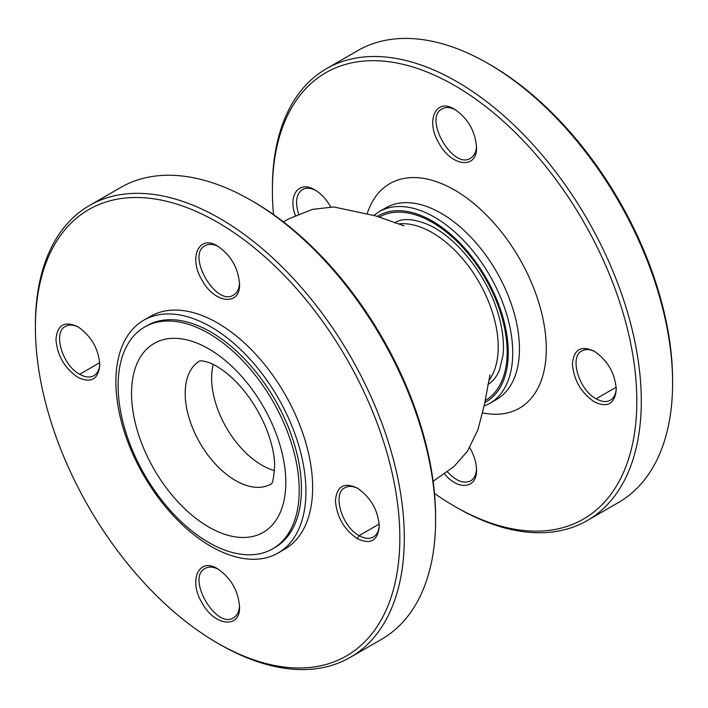 <?xml version="1.0" encoding="UTF-8"?>
<svg xmlns="http://www.w3.org/2000/svg" width="708" height="708" viewBox="0 0 708 708"><rect width="100%" height="100%" fill="white"/><g stroke="black" fill="none" stroke-linecap="round" stroke-linejoin="round"><path stroke-width="1.06" d="M239.508 605.667C239.224 611.491 237.269 615.5 233.631 617.703C216.161 629.828 185.939 577.489 205.178 568.418C208.904 566.373 213.356 566.683 218.533 569.347M379.249 525.009C378.957 530.814 377.001 534.823 373.373 537.027C369.408 539.186 364.664 538.717 359.142 535.62C341.911 526.743 332.079 493.635 344.911 487.741C348.637 485.697 353.088 486.007 358.266 488.662M99.775 363.655C99.483 369.461 97.527 373.47 93.898 375.674C89.934 377.833 85.19 377.364 79.668 374.267C62.437 365.39 52.604 332.282 65.437 326.388C69.163 324.344 73.614 324.653 78.792 327.317M239.508 282.961C239.224 288.776 237.269 292.793 233.631 294.997C216.161 307.122 185.939 254.783 205.178 245.711C208.904 243.667 213.356 243.977 218.533 246.641M143.724 320.237L150.423 316.361A134.378 77.588 60 0 1 284.811 393.949A134.378 77.588 60 0 1 284.811 549.116L278.102 552.992A134.378 77.588 60 0 1 210.913 546.337A134.378 77.588 60 0 1 123.121 427.915A134.378 77.588 60 0 1 143.724 320.237A134.378 77.588 60 0 1 210.913 326.892A134.378 77.588 60 0 1 298.696 445.305A134.378 77.588 60 0 1 278.102 552.992M217.613 643.147L219.852 644.439A260.854 150.609 -120 0 0 350.283 657.36A260.854 150.609 -120 0 0 404.303 537.938A260.854 150.609 -120 0 0 290.439 275.43A260.854 150.609 -120 0 0 89.429 205.541A260.854 150.609 -120 0 0 35.4 324.954L35.4 327.538A257.694 148.777 60 0 1 217.613 222.33A257.694 148.777 60 0 1 399.834 537.938A257.694 148.777 60 0 1 217.613 643.147L217.613 643.147A257.694 148.777 60 0 1 35.4 327.538M89.429 205.541L120.723 187.47A260.854 150.609 60 0 1 251.154 200.391A260.854 150.609 60 0 1 435.606 519.867L435.606 519.867A260.854 150.609 60 0 1 381.577 639.289L350.283 657.36M357.354 538.717C370.647 544.894 377.948 540.682 379.267 526.079C377.975 509.972 370.665 497.317 357.354 488.113C344.044 481.944 336.743 486.166 335.442 500.777C336.751 516.893 344.053 529.54 357.354 538.717L359.142 535.62L379.196 524.044M239.525 606.747L239.525 606.738C238.233 590.64 230.932 578.002 217.63 568.807C198.877 556.798 188.151 580.471 202.134 603.048C214.683 626.403 240.543 628.996 239.525 606.747M77.88 377.364C91.173 383.541 98.474 379.329 99.793 364.726C98.501 348.619 91.19 335.964 77.88 326.76C64.57 320.591 57.268 324.813 55.967 339.424C57.277 355.54 64.578 368.187 77.88 377.364M239.525 284.032L239.525 284.023C238.233 267.934 230.932 255.287 217.63 246.092C198.877 234.091 188.151 257.756 202.134 280.341C214.683 303.697 240.543 306.281 239.525 284.032M435.606 519.867L435.606 517.291A257.694 148.777 -120 0 0 253.393 201.683L251.154 200.391M447.429 471.847C455.961 481.059 463.696 484.068 470.625 480.882C474.263 478.679 476.219 474.67 476.502 468.855M595.278 351.849C590.091 349.177 585.64 348.867 581.905 350.911C569.073 356.805 578.905 389.922 596.136 398.79C601.658 401.887 606.402 402.356 610.367 400.197C613.995 397.993 615.951 393.984 616.243 388.17M315.803 190.496C310.617 187.824 306.166 187.514 302.431 189.558C296.209 193.974 294.953 202.169 298.652 214.17M455.536 109.811C450.35 107.147 445.898 106.837 442.173 108.882C422.933 117.953 453.155 170.292 470.625 158.167C474.263 155.964 476.219 151.954 476.502 146.14M587.277 520.53L618.571 502.459A260.854 150.609 -120 0 0 672.6 383.046A260.854 150.609 -120 0 0 488.148 63.561A260.854 150.609 -120 0 0 357.717 50.64L326.423 68.711A260.854 150.609 60 0 1 527.433 138.6A260.854 150.609 60 0 1 641.298 401.117A260.854 150.609 60 0 1 587.277 520.53A260.854 150.609 60 0 1 456.846 507.609L454.607 506.317A257.694 148.777 -120 0 0 636.828 401.117A257.694 148.777 -120 0 0 454.607 85.509A257.694 148.777 -120 0 0 272.394 190.709A257.694 148.777 -120 0 0 273.509 214.577M672.6 383.046L672.6 380.462L672.6 383.046M272.394 188.133L272.394 190.709L272.394 188.133A260.854 150.609 60 0 1 326.423 68.711M488.148 63.561L490.387 64.853A257.694 148.777 60 0 1 672.6 380.462M434.491 493.423A257.694 148.777 -120 0 0 454.607 506.317L454.607 506.317M469.714 447.66C474.139 455.262 476.404 462.678 476.519 469.917C477.201 488.502 458.306 490.989 444.553 473.926M476.519 147.211C477.528 169.477 451.669 166.876 439.11 143.494C425.119 120.918 435.88 97.235 454.625 109.262C467.917 118.44 475.21 131.086 476.519 147.211M295.413 215.621C287.545 195.249 299.13 180 314.901 189.948C321.113 193.656 326.397 199.329 330.742 206.957M594.348 401.887C581.029 392.71 573.728 380.054 572.436 363.93C573.754 349.31 581.064 345.106 594.366 351.301C607.685 360.514 614.986 373.169 616.261 389.258C614.96 403.852 607.65 408.065 594.348 401.887M144.644 327.007L146.883 325.715A128.059 73.933 60 0 1 274.934 399.648A128.059 73.933 60 0 1 274.934 547.514L272.704 548.806A128.059 73.933 60 0 1 208.674 542.461A128.059 73.933 60 0 1 125.015 429.614A128.059 73.933 60 0 1 144.644 327.007A128.059 73.933 60 0 1 272.704 400.94A128.059 73.933 60 0 1 272.704 548.806M79.668 374.267L99.722 362.691M616.19 387.214L596.136 398.79M379.293 217.091A105.926 61.153 60 0 1 485.219 278.244A105.926 61.153 60 0 1 485.219 400.551M484.821 402.578A107.501 62.065 -120 0 0 486.007 277.784A107.501 62.065 -120 0 0 377.346 216.418M496.529 399.498A110.669 63.897 -120 0 0 496.529 271.713A110.669 63.897 -120 0 0 385.86 207.816L379.152 211.692A110.669 63.897 60 0 1 489.821 275.58A110.669 63.897 60 0 1 489.821 403.374L496.529 399.498M367.337 213.161A129.635 74.844 60 0 1 519.433 258.491A129.635 74.844 60 0 1 482.644 412.879M199.798 360.876A71.145 41.073 -120 0 0 189.063 417.932A71.145 41.073 -120 0 0 235.507 480.502A71.145 41.073 -120 0 0 270.943 484.104M274.58 470.67A71.145 41.073 60 0 1 213.25 364.443M208.674 526.973A109.085 62.977 60 0 1 141.874 354.805A109.085 62.977 60 0 1 275.474 431.933A109.085 62.977 60 0 1 208.674 526.973M398.436 223.914A93.279 53.852 60 0 1 432.252 232.658A93.279 53.852 60 0 1 489.617 304.343A93.279 53.852 60 0 1 488.883 380.568M484.113 406.073L489.821 403.374M379.152 211.692L373.957 215.285M487.83 384.435C492.644 381.798 496.538 376.992 499.503 370.027L503.025 355.204C504.326 342.849 502.653 328.866 498.007 313.237C487.015 275.085 455.633 236.268 427.827 224.498C413.295 218.542 402.206 218.002 394.56 222.878M489.98 374.833L484.458 404.401L477.9 429.853L467.519 451.138L454.067 466.475L433.137 481.307M403.949 225.817L375.851 215.913L333.734 206.957L312.547 209.356L289.351 218.595L283.315 221.816M199.736 360.894L202.718 360.894L208.851 362.514C213.666 364.231 219.321 367.567 225.808 372.541C242.278 385.772 255.544 403.879 265.597 426.853C271.323 440.987 274.35 453.616 274.66 464.74C273.916 477.59 272.66 484.06 270.899 484.148"/></g></svg>
